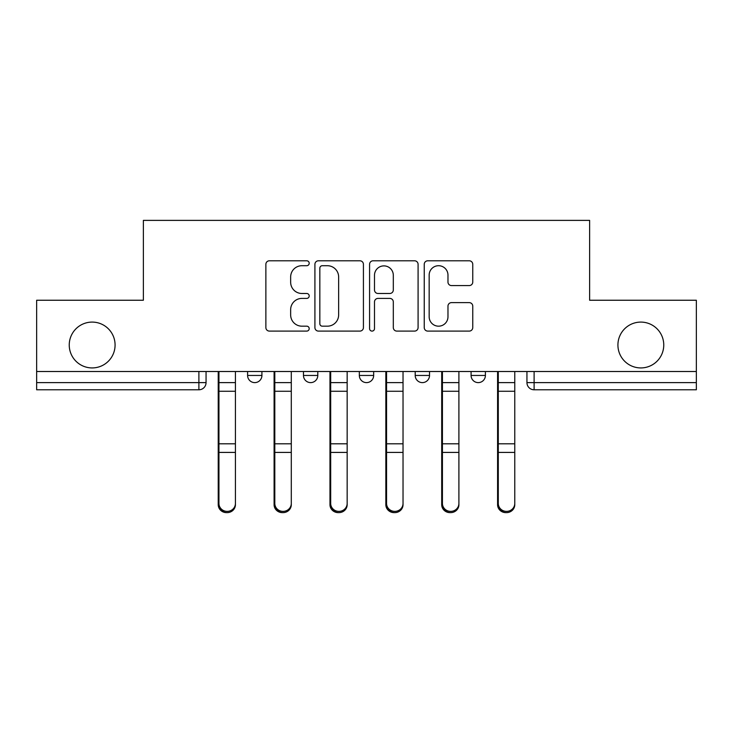 <?xml version="1.0" encoding="UTF-8"?>
<svg xmlns="http://www.w3.org/2000/svg" width="733" height="733" viewBox="0 0 733 733"><rect width="100%" height="100%" fill="white"/><g stroke="black" fill="none" stroke-linecap="round" stroke-linejoin="round"><path stroke-width="1.1" d="M309.198 263.257A2.465 2.465 0 0 0 306.742 260.792L269.387 260.792A3.518 3.518 0 0 0 265.868 264.311L265.868 327.587A3.518 3.518 0 0 0 269.387 331.096L306.742 331.096A2.465 2.465 0 0 0 309.198 328.641A2.465 2.465 0 0 0 306.742 326.176L301.904 326.176A11.252 11.252 0 0 1 290.653 314.933L290.653 309.656A11.252 11.252 0 0 1 301.904 298.404L306.742 298.404A2.465 2.465 0 0 0 309.198 295.949A2.465 2.465 0 0 0 306.742 293.484L301.904 293.484A11.252 11.252 0 0 1 290.653 282.232L290.653 276.964A11.252 11.252 0 0 1 301.904 265.712L306.742 265.712A2.465 2.465 0 0 0 309.198 263.257M617.919 345.014A22.925 22.925 0 0 0 640.834 367.929A22.925 22.925 0 0 0 663.759 345.014A22.925 22.925 0 0 0 640.834 322.089A22.925 22.925 0 0 0 617.919 345.014M69.241 345.014A22.925 22.925 0 0 0 92.166 367.929A22.925 22.925 0 0 0 115.081 345.014A22.925 22.925 0 0 0 92.166 322.089A22.925 22.925 0 0 0 69.241 345.014M471.081 375.452L471.081 371.512L471.081 375.452A7.165 7.165 0 0 0 478.237 382.617A7.165 7.165 0 0 1 471.081 375.452L485.402 375.452A7.165 7.165 0 0 1 478.237 382.617M359.335 371.512L359.335 375.452L373.665 375.452A7.165 7.165 0 0 1 366.5 382.617A7.165 7.165 0 0 1 359.335 375.452L359.335 371.512M303.471 375.452L303.471 371.512L303.471 375.452A7.165 7.165 0 0 0 310.627 382.617A7.165 7.165 0 0 1 303.471 375.452L317.792 375.452A7.165 7.165 0 0 1 310.627 382.617A7.165 7.165 0 0 0 317.792 375.452A7.165 7.165 0 0 1 310.627 382.617M247.598 375.452L247.598 371.512L247.598 375.452A7.165 7.165 0 0 0 254.763 382.617A7.165 7.165 0 0 1 247.598 375.452L261.919 375.452A7.165 7.165 0 0 1 254.763 382.617A7.165 7.165 0 0 0 261.919 375.452A7.165 7.165 0 0 1 254.763 382.617M469.239 285.577A3.518 3.518 0 0 0 472.758 282.058L472.758 264.311A3.518 3.518 0 0 0 469.239 260.792L427.76 260.792A3.518 3.518 0 0 0 424.242 264.311L424.242 327.587A3.518 3.518 0 0 0 427.76 331.096L469.239 331.096A3.518 3.518 0 0 0 472.758 327.587L472.758 306.137A3.518 3.518 0 0 0 469.239 302.628L451.482 302.628A3.518 3.518 0 0 0 447.973 306.137L447.973 316.775A9.401 9.401 0 0 1 438.563 326.176A9.401 9.401 0 0 1 429.162 316.775L429.162 275.113A9.401 9.401 0 0 1 438.563 265.712A9.401 9.401 0 0 1 447.973 275.113L447.973 282.058A3.518 3.518 0 0 0 451.482 285.577L469.239 285.577M36.65 371.512L36.65 300.246L143.375 300.246L143.375 220.376L589.625 220.376L589.625 300.246L696.35 300.246L696.35 371.512L36.65 371.512L36.65 382.617L206.055 382.617L206.055 371.512M363.421 264.311A3.518 3.518 0 0 0 359.912 260.792L318.424 260.792A3.518 3.518 0 0 0 314.915 264.311L314.915 327.587A3.518 3.518 0 0 0 318.424 331.096L359.912 331.096A3.518 3.518 0 0 0 363.421 327.587L363.421 264.311M373.088 260.792L414.576 260.792A3.518 3.518 0 0 1 418.085 264.311L418.085 327.587A3.518 3.518 0 0 1 414.576 331.096L396.819 331.096A3.518 3.518 0 0 1 393.309 327.587L393.309 301.923A3.518 3.518 0 0 0 389.791 298.404L378.017 298.404A3.518 3.518 0 0 0 374.499 301.923L374.499 328.641A2.465 2.465 0 0 1 372.034 331.096A2.465 2.465 0 0 1 369.579 328.641L369.579 264.311A3.518 3.518 0 0 1 373.088 260.792M526.945 371.512L526.945 382.617L696.35 382.617L696.35 389.782L534.11 389.782A7.165 7.165 0 0 1 526.945 382.617M696.35 371.512L696.35 382.617M206.055 382.617A7.165 7.165 0 0 1 198.89 389.782A7.165 7.165 0 0 0 206.055 382.617A7.165 7.165 0 0 1 198.89 389.782L36.65 389.782L36.65 382.617M485.402 371.512L485.402 375.452M429.529 371.512L429.529 375.452A7.165 7.165 0 0 1 422.373 382.617A7.165 7.165 0 0 1 415.208 375.452L429.529 375.452A7.165 7.165 0 0 1 422.373 382.617A7.165 7.165 0 0 0 429.529 375.452L429.529 371.512M415.208 371.512L415.208 375.452M373.665 371.512L373.665 375.452L373.665 371.512M317.792 371.512L317.792 375.452L317.792 371.512M261.919 371.512L261.919 375.452L261.919 371.512M322.291 265.712A2.465 2.465 0 0 0 319.835 268.177L319.835 323.72A2.465 2.465 0 0 0 322.291 326.176L327.394 326.176A11.252 11.252 0 0 0 338.637 314.933L338.637 276.964A11.252 11.252 0 0 0 327.394 265.712L322.291 265.712M393.309 275.296A9.401 9.401 0 0 0 383.9 265.887A9.401 9.401 0 0 0 374.499 275.296L374.499 289.966A3.518 3.518 0 0 0 378.017 293.484L389.791 293.484A3.518 3.518 0 0 0 393.309 289.966L393.309 275.296M218.232 371.512L218.232 504.689A8.237 7.935 180 0 0 226.827 512.614M235.421 503.443L235.421 504.689A8.237 7.935 180 0 1 227.184 512.624A8.237 7.935 180 0 1 218.947 504.689L218.947 503.443A8.237 7.935 0 0 0 227.184 511.377A8.237 7.935 0 0 0 235.421 503.443L235.421 452.417L218.947 452.417L218.947 503.443M218.947 371.512L218.947 452.417M235.421 371.512L235.421 452.417M274.096 371.512L274.096 504.689A8.237 7.935 180 0 0 282.691 512.614M329.969 371.512L329.969 504.689A8.237 7.935 180 0 0 338.564 512.614M291.294 503.443L291.294 504.689A8.237 7.935 180 0 1 283.057 512.624A8.237 7.935 180 0 1 274.811 504.689L274.811 503.443A8.237 7.935 0 0 0 283.057 511.377A8.237 7.935 0 0 0 291.294 503.443L291.294 452.417L274.811 452.417L274.811 503.443M274.811 371.512L274.811 452.417M291.294 371.512L291.294 452.417M347.158 503.443L347.158 504.689A8.237 7.935 180 0 1 338.921 512.624A8.237 7.935 180 0 1 330.684 504.689L330.684 503.443A8.237 7.935 0 0 0 338.921 511.377A8.237 7.935 0 0 0 347.158 503.443L347.158 452.417L330.684 452.417L330.684 503.443M330.684 371.512L330.684 452.417M347.158 371.512L347.158 452.417M385.842 371.512L385.842 504.689A8.237 7.935 180 0 0 394.436 512.614M441.706 371.512L441.706 504.689A8.237 7.935 180 0 0 450.309 512.614M497.579 371.512L497.579 504.689A8.237 7.935 180 0 0 506.173 512.614M403.031 503.443L403.031 504.689A8.237 7.935 180 0 1 394.794 512.624A8.237 7.935 180 0 1 386.557 504.689L386.557 503.443A8.237 7.935 0 0 0 394.794 511.377A8.237 7.935 0 0 0 403.031 503.443L403.031 452.417L386.557 452.417L386.557 503.443M386.557 371.512L386.557 452.417M403.031 371.512L403.031 452.417M458.904 503.443L458.904 504.689A8.237 7.935 180 0 1 450.667 512.624A8.237 7.935 180 0 1 442.43 504.689L442.43 503.443A8.237 7.935 0 0 0 450.667 511.377A8.237 7.935 0 0 0 458.904 503.443L458.904 452.417L442.43 452.417L442.43 503.443M442.43 371.512L442.43 452.417M458.904 371.512L458.904 452.417M514.768 503.443L514.768 504.689A8.237 7.935 180 0 1 506.53 512.624A8.237 7.935 180 0 1 498.293 504.689L498.293 503.443A8.237 7.935 0 0 0 506.53 511.377A8.237 7.935 0 0 0 514.768 503.443L514.768 452.417L498.293 452.417L498.293 503.443M498.293 371.512L498.293 452.417M514.768 371.512L514.768 452.417M198.89 371.512L198.89 389.782M534.11 371.512L534.11 389.782M218.232 382.617L235.421 382.617M218.232 453.654L218.947 453.654M218.232 442.008L218.947 442.008M218.232 389.48L218.947 389.48M235.421 443.795L218.947 443.795M235.421 391.266L218.947 391.266M274.096 382.617L291.294 382.617M274.096 453.654L274.811 453.654M274.096 442.008L274.811 442.008M274.096 389.48L274.811 389.48M329.969 382.617L347.158 382.617M329.969 453.654L330.684 453.654M329.969 442.008L330.684 442.008M329.969 389.48L330.684 389.48M291.294 443.795L274.811 443.795M291.294 391.266L274.811 391.266M347.158 443.795L330.684 443.795M347.158 391.266L330.684 391.266M385.842 382.617L403.031 382.617M385.842 453.654L386.557 453.654M385.842 442.008L386.557 442.008M385.842 389.48L386.557 389.48M441.706 382.617L458.904 382.617M441.706 453.654L442.43 453.654M441.706 442.008L442.43 442.008M441.706 389.48L442.43 389.48M497.579 382.617L514.768 382.617M497.579 453.654L498.293 453.654M497.579 442.008L498.293 442.008M497.579 389.48L498.293 389.48M403.031 443.795L386.557 443.795M403.031 391.266L386.557 391.266M458.904 443.795L442.43 443.795M458.904 391.266L442.43 391.266M514.768 443.795L498.293 443.795M514.768 391.266L498.293 391.266"/></g></svg>
